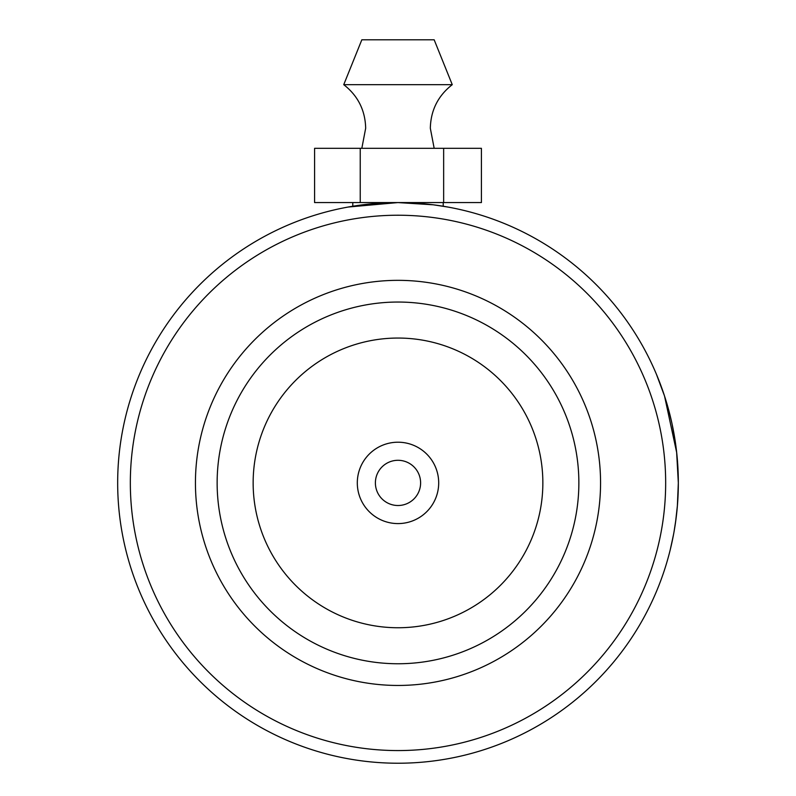 <?xml version="1.0" encoding="UTF-8"?>
<svg xmlns="http://www.w3.org/2000/svg" width="796" height="796" viewBox="0 0 796 796"><rect width="100%" height="100%" fill="white"/><g stroke="black" fill="none" stroke-linecap="round" stroke-linejoin="round"><path stroke-width="1.19" d="M357.305 482.903A40.695 40.695 0 0 0 398 523.589A40.695 40.695 0 0 0 438.695 482.903A40.695 40.695 0 0 0 398 442.208A40.695 40.695 0 0 0 357.305 482.903M375.394 482.903A22.606 22.606 0 0 0 398 505.51A22.606 22.606 0 0 0 420.606 482.903A22.606 22.606 0 0 0 398 460.297A22.606 22.606 0 0 0 375.394 482.903M443.213 202.572L443.213 206.244L447.84 207.04L433.263 204.801L397.94 202.572L348.16 207.04L352.787 206.244L352.787 202.572M665.665 482.903A267.665 267.665 0 0 0 398 215.228A267.665 267.665 0 0 0 130.335 482.903A267.665 267.665 0 0 0 398 750.568A267.665 267.665 0 0 0 665.665 482.903M678.242 489.739L678.331 482.903A280.331 280.331 0 0 1 398 763.225A280.331 280.331 0 0 1 117.669 482.903A280.331 280.331 0 0 1 398 202.572A280.331 280.331 0 0 1 678.331 482.903L676.63 452.128M600.562 482.903A202.562 202.562 0 0 1 398 685.456A202.562 202.562 0 0 1 195.438 482.903A202.562 202.562 0 0 1 398 280.341A202.562 202.562 0 0 1 600.562 482.903M217.139 482.903A180.861 180.861 0 0 0 398 663.755A180.861 180.861 0 0 0 578.861 482.903A180.861 180.861 0 0 0 398 302.042A180.861 180.861 0 0 0 217.139 482.903M669.386 412.676L668.958 411.025M666.222 401.393L663.735 393.612M663.466 392.826L662.869 391.105M662.889 391.135L664.182 394.965M664.7 396.557L667.476 405.671M668.033 407.612L671.605 421.87M672.033 423.81L675.346 442.118M678.132 472.476L678.152 473.033M678.282 478.018L678.311 479.451M656.362 374.11L664.521 396L676.69 452.625M673.307 535.718L670.262 549.648M670.212 549.877L670.799 547.439M670.899 547.031L673.605 534.136M674.033 531.758L675.476 522.793M677.207 507.987L677.515 504.276M678.331 482.903L677.356 506.266M677.306 506.843L675.963 519.221M675.545 522.315L674.192 530.892M674.162 531.041L673.814 533.002M674.073 531.559L676.043 518.654M675.505 522.594L677.446 505.181M677.376 505.938L678.272 488.734M343.743 84.674L452.257 84.674L434.168 39.8L361.832 39.8L343.743 84.674C357.931 95.739 365.245 110.266 365.672 128.256L361.832 148.315M360.24 202.572L314.589 202.572L314.589 148.315L360.24 148.315L360.24 202.572L481.411 202.572L481.411 148.315L443.651 148.315L443.651 202.572M360.24 148.315L443.651 148.315M542.852 482.903A144.852 144.852 0 0 0 398 338.051A144.852 144.852 0 0 0 253.148 482.903A144.852 144.852 0 0 0 398 627.745A144.852 144.852 0 0 0 542.852 482.903M434.168 148.315L430.328 128.256C430.755 110.266 438.069 95.739 452.257 84.674"/></g></svg>
